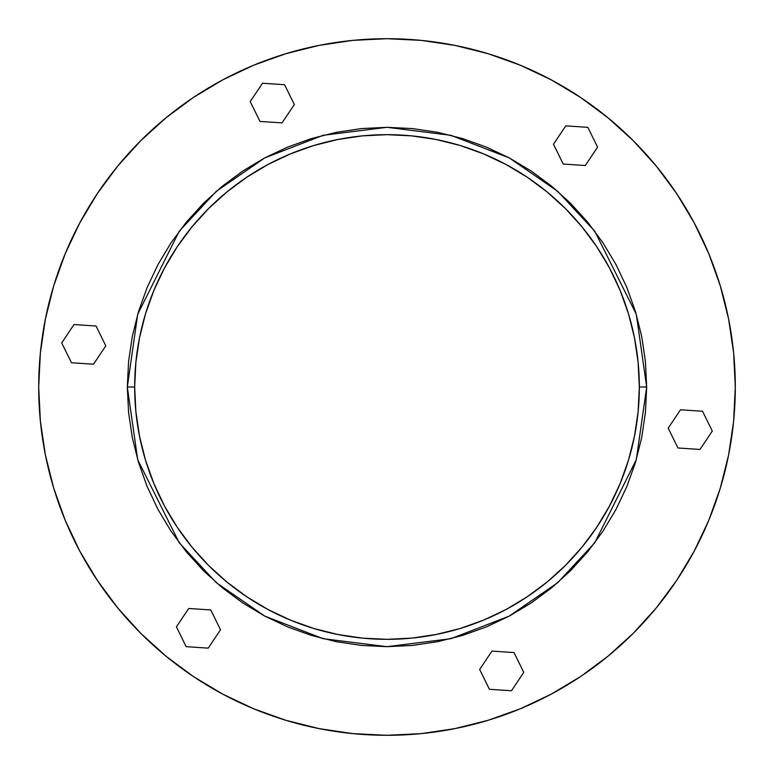 <?xml version="1.0" encoding="UTF-8"?>
<svg xmlns="http://www.w3.org/2000/svg" width="774" height="774" viewBox="0 0 774 774"><rect width="100%" height="100%" fill="white"/><g stroke="black" fill="none" stroke-linecap="round" stroke-linejoin="round"><path stroke-width="1.16" d="M127.323 387L134.666 387A252.334 252.334 0 0 1 387 134.666A252.334 252.334 0 0 1 639.334 387L646.677 387L636.296 459.708L594.742 542.806L557.744 582.648L509.205 616.123L450.923 638.685L387 646.677L323.077 638.685L264.795 616.123L216.256 582.648L179.258 542.806L137.704 459.708L127.323 387L128.571 412.455L132.315 437.658L138.507 462.378L147.089 486.372L157.983 509.408L171.083 531.274L186.263 551.736L203.378 570.622L222.264 587.737L242.726 602.917L264.592 616.017L287.628 626.911L311.622 635.493L336.342 641.685L361.545 645.429L387 646.677L412.455 645.429L437.658 641.685L462.378 635.493L486.372 626.911L509.408 616.017L531.274 602.917L551.736 587.737L570.622 570.622L587.737 551.736L602.917 531.274L616.017 509.408L626.911 486.372L635.493 462.378L641.685 437.658L645.429 412.455L646.677 387L645.429 361.545L641.685 336.342L635.493 311.622L626.911 287.628L616.017 264.592L602.917 242.726L587.737 222.264L570.622 203.378L551.736 186.263L531.274 171.083L509.408 157.983L486.372 147.089L462.378 138.507L437.658 132.315L412.455 128.571L387 127.323L361.545 128.571L336.342 132.315L311.622 138.507L287.628 147.089L264.592 157.983L242.726 171.083L222.264 186.263L203.378 203.378L186.263 222.264L171.083 242.726L157.983 264.592L147.089 287.628L138.507 311.622L132.315 336.342L128.571 361.545L127.323 387L137.704 314.292L179.258 231.194L216.256 191.352L264.795 157.877L323.077 135.315L387 127.323L450.923 135.315L509.205 157.877L557.744 191.352L594.742 231.194L636.296 314.292L646.677 387L639.334 387A252.334 252.334 0 0 1 387 639.334A252.334 252.334 0 0 1 134.666 387L135.885 411.729L139.523 436.226L145.531 460.249L153.881 483.566L164.465 505.944L177.198 527.191L191.942 547.073L208.574 565.426L226.927 582.058L246.809 596.802L268.056 609.535L290.434 620.119L313.751 628.469L337.774 634.477L362.271 638.115L387 639.334L411.729 638.115L436.226 634.477L460.249 628.469L483.566 620.119L505.944 609.535L527.191 596.802L547.073 582.058L565.426 565.426L582.058 547.073L596.802 527.191L609.535 505.944L620.119 483.566L628.469 460.249L634.477 436.226L638.115 411.729L639.334 387L638.115 362.271L634.477 337.774L628.469 313.751L620.119 290.434L609.535 268.056L596.802 246.809L582.058 226.927L565.426 208.574L547.073 191.942L527.191 177.198L505.944 164.465L483.566 153.881L460.249 145.531L436.226 139.523L411.729 135.885L387 134.666L362.271 135.885L337.774 139.523L313.751 145.531L290.434 153.881L268.056 164.465L246.809 177.198L226.927 191.942L208.574 208.574L191.942 226.927L177.198 246.809L164.465 268.056L153.881 290.434L145.531 313.751L139.523 337.774L135.885 362.271L134.666 387L127.323 387M38.7 387A348.3 348.3 0 0 1 387 38.7A348.3 348.3 0 0 1 735.3 387L733.626 421.143L728.605 454.948L720.304 488.104L708.791 520.292L694.172 551.185L676.602 580.51L656.236 607.958L633.287 633.287L607.958 656.236L580.51 676.602L551.185 694.172L520.292 708.791L488.104 720.304L454.948 728.605L421.143 733.626L387 735.3L352.857 733.626L319.052 728.605L285.896 720.304L253.708 708.791L222.815 694.172L193.49 676.602L166.042 656.236L140.713 633.287L117.764 607.958L97.398 580.51L79.828 551.185L65.21 520.292L53.696 488.104L45.395 454.948L40.374 421.143L38.7 387L40.374 352.857L45.395 319.052L53.696 285.896L65.21 253.708L79.828 222.815L97.398 193.49L117.764 166.042L140.713 140.713L166.042 117.764L193.49 97.398L222.815 79.828L253.708 65.21L285.896 53.696L319.052 45.395L352.857 40.374L387 38.7L421.143 40.374L454.948 45.395L488.104 53.696L520.292 65.21L551.185 79.828L580.51 97.398L607.958 117.764L633.287 140.713L656.236 166.042L676.602 193.49L694.172 222.815L708.791 253.708L720.304 285.896L728.605 319.052L733.626 352.857L735.3 387A348.3 348.3 0 0 1 387 735.3A348.3 348.3 0 0 1 38.7 387M53.696 488.104L65.21 520.292M676.602 580.51L694.172 551.185M580.51 97.398L551.185 79.828M166.042 117.764L140.713 140.713L117.764 166.042L140.713 140.713M97.398 193.49L79.828 222.815M53.696 285.896L65.21 253.708L53.696 285.896M193.49 97.398L222.815 79.828L193.49 97.398M488.104 53.696L520.292 65.21L488.104 53.696M607.958 117.764L633.287 140.713L607.958 117.764M676.602 193.49L694.172 222.815L676.602 193.49M720.304 488.104L708.791 520.292L720.304 488.104M580.51 676.602L551.185 694.172L580.51 676.602M285.896 720.304L253.708 708.791L285.896 720.304M97.398 580.51L79.828 551.185L97.398 580.51M585.279 165.52L563.23 164.049L553.478 144.225L565.775 125.862L587.824 127.333L597.586 147.157L585.279 165.52L563.23 164.049L553.478 144.225L565.775 125.862L587.824 127.333L597.586 147.157L585.279 165.52M294.333 104.538L282.036 122.902L259.987 121.431L250.234 101.607L262.531 83.244L284.58 84.714L294.333 104.538L282.036 122.902L259.987 121.431L250.234 101.607L262.531 83.244L284.58 84.714L294.333 104.538M96.053 326.018L105.806 345.852L93.509 364.215L71.46 362.745L61.707 342.911L74.004 324.548L96.053 326.018L105.806 345.852L93.509 364.215L71.46 362.745L61.707 342.911L74.004 324.548L96.053 326.018M188.721 608.48L210.77 609.951L220.522 629.775L208.225 648.138L186.176 646.667L176.414 626.843L188.721 608.48L210.77 609.951L220.522 629.775L208.225 648.138L186.176 646.667L176.414 626.843L188.721 608.48M479.667 669.462L491.964 651.098L514.013 652.569L523.766 672.393L511.469 690.756L489.42 689.286L479.667 669.462L491.964 651.098L514.013 652.569L523.766 672.393L511.469 690.756L489.42 689.286L479.667 669.462M677.947 447.982L668.194 428.148L680.491 409.785L702.54 411.255L712.293 431.089L699.996 449.452L677.947 447.982L668.194 428.148L680.491 409.785L702.54 411.255L712.293 431.089L699.996 449.452L677.947 447.982"/></g></svg>
